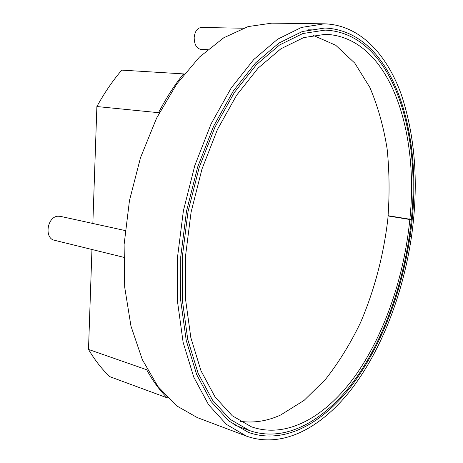 <?xml version="1.0" encoding="UTF-8"?>
<svg xmlns="http://www.w3.org/2000/svg" width="463" height="463" viewBox="0 0 463 463"><rect width="100%" height="100%" fill="white"/><g stroke="black" fill="none" stroke-linecap="round" stroke-linejoin="round"><path stroke-width="0.69" d="M411.509 236.512L410.033 236.506L411.509 236.5C403.308 292.332 382.785 347.221 353.014 387.172C323.249 426.498 283.53 449.353 246.426 436.111L197.302 417.597L176.548 405.791L157.866 386.408L142.32 359.618L130.96 326.097L124.686 287.118L124.113 244.51L129.472 200.531L140.52 157.628L156.587 118.163L176.646 84.156L199.443 57.088L223.693 37.81L248.156 26.576L271.781 23.15L324.274 23.821C359.653 24.817 386.599 53.922 401.23 94.302C415.404 137.031 418.836 184.43 411.509 236.5L411.422 236.5M246.426 436.111L226.465 424.415L208.564 404.726L193.771 377.154L183.128 342.36L177.52 301.656L177.543 256.977L183.4 210.717L194.813 165.505L211.087 123.893L231.153 88.039L253.747 59.524L277.574 39.239L301.425 27.439L324.274 23.821M409.309 236.379L410.033 236.506L409.309 236.367M410.033 236.506C401.988 291.296 381.842 345.166 352.673 384.325C323.51 422.875 284.67 445.192 248.434 432.39L228.809 420.96L211.209 401.664L196.682 374.608L186.23 340.467L180.726 300.528L180.749 256.687L186.491 211.302L197.695 166.946L213.657 126.11L233.352 90.933L255.53 62.951L278.929 43.059L302.351 31.507L324.795 28.023C395.518 31.073 425.167 139.432 410.033 236.495M243.208 28.22L201.347 27.479C197.273 27.965 194.882 31.345 194.176 37.625C194.315 44.604 196.601 48.534 201.029 49.425L207.546 49.668M125.178 230.557L60.352 216.343L57.95 216.215C47.122 216.678 44.002 238.416 54.478 240.274L123.667 257.289M92.849 223.467L96.883 106.536C104.389 92.918 112.683 80.776 121.752 70.121L183.481 73.901L183.504 74.937M88.502 349.432L91.952 249.493L88.502 349.432C94.851 360.156 101.958 369.243 109.835 376.685L167.184 397.839L167.236 397.41L167.184 397.839L109.835 376.685C101.958 369.243 94.851 360.156 88.502 349.432L146.684 369.746C152.755 380.875 159.59 390.24 167.184 397.839L167.93 398.116L167.184 397.839C159.59 390.24 152.755 380.875 146.684 369.746L88.502 349.432M159.382 112.648L158.514 112.683L159.324 112.764M184.291 73.947L183.481 73.901C174.424 85.244 166.101 98.168 158.514 112.683L96.883 106.536M240.094 421.324C253.753 423.223 267.273 421.116 280.653 415.004L304.081 400.402L325.541 379.313C338.702 362.546 350.329 343.72 360.417 322.833C374.347 290.498 383.653 255.072 387.832 219.063C389.69 195.062 389.447 171.628 387.114 148.762C383.549 126.509 377.779 106.033 369.804 87.339L354.791 63.13L335.716 45.247L312.994 35.286M411.358 219.242L409.83 219.514C404.274 275.653 385.395 332.266 356.579 373.948C327.769 415.016 288.241 439.578 251.397 426.811L232.27 415.774L215.133 397.063L200.994 370.788L190.831 337.625L185.484 298.826L185.507 256.247L191.086 212.17L201.961 169.088L217.471 129.432L236.599 95.256L258.151 68.078L280.902 48.777L303.682 37.601L325.518 34.297C389.285 36.965 419.241 130.271 409.859 219.231L411.387 218.947C420.977 128.28 390.494 32.717 325.043 30.118L302.802 33.539L279.588 44.969L256.409 64.664L234.44 92.374L214.936 127.221L199.125 167.658L188.03 211.591L182.341 256.543L182.318 299.966L187.77 339.524L198.123 373.34L212.529 400.13L229.972 419.229L249.43 430.532C287.176 443.739 327.613 418.581 357.019 376.685C386.437 334.147 405.675 276.463 411.358 219.242L410.525 219.109M409.859 219.231L388.156 215.7M388.127 215.984L409.83 219.514M325.043 30.118L308.439 29.817M249.43 430.532L233.861 424.756"/></g></svg>
